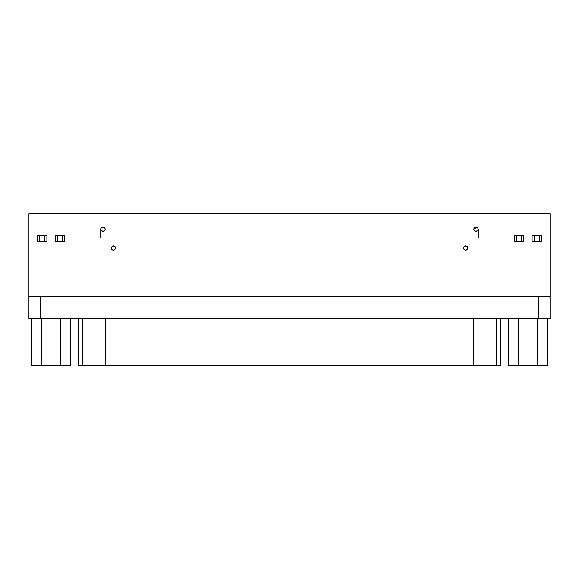 <?xml version="1.0" encoding="UTF-8"?>
<svg xmlns="http://www.w3.org/2000/svg" width="579" height="579" viewBox="0 0 579 579"><rect width="100%" height="100%" fill="white"/><g stroke="black" fill="none" stroke-linecap="round" stroke-linejoin="round"><path stroke-width="0.87" d="M521.143 235.436L521.143 241.443L521.143 235.436L516.265 235.436L516.265 241.443L523.698 241.443L523.698 235.436L521.143 235.436L523.698 235.436L523.698 241.443L516.265 241.443L516.265 235.436L514.195 235.436L514.195 241.443L516.265 241.443L514.195 241.443L514.195 235.436L521.143 235.436M532.101 235.436L541.604 235.436L541.604 241.443L541.604 235.436L539.527 235.436L539.527 241.443L541.604 241.443L539.527 241.443L539.527 235.436L534.656 235.436L534.656 241.443L539.527 241.443L534.656 241.443L534.656 235.436L532.101 235.436L532.101 241.443L534.656 241.443L532.101 241.443L532.101 235.436M44.344 235.436L44.344 241.443L44.344 235.436L39.473 235.436L39.473 241.443L46.899 241.443L46.899 235.436L44.344 235.436L46.899 235.436L46.899 241.443L39.473 241.443L39.473 235.436L37.396 235.436L37.396 241.443L39.473 241.443L37.396 241.443L37.396 235.436L44.344 235.436M55.302 235.436L64.805 235.436L64.805 241.443L64.805 235.436L62.735 235.436L62.735 241.443L64.805 241.443L62.735 241.443L62.735 235.436L57.857 235.436L57.857 241.443L62.735 241.443L57.857 241.443L57.857 235.436L55.302 235.436L55.302 241.443L57.857 241.443L55.302 241.443L55.302 235.436M113.346 250.454C116.249 248.934 116.249 247.436 113.346 245.952C110.444 247.436 110.444 248.934 113.346 250.454C110.444 248.934 110.444 247.436 113.346 245.952C116.249 247.436 116.249 248.934 113.346 250.454M465.654 250.454C468.556 248.934 468.556 247.436 465.654 245.952C462.751 247.436 462.744 248.934 465.654 250.454C462.751 248.934 462.751 247.436 465.654 245.952C468.556 247.436 468.556 248.934 465.654 250.454M102.982 231.383C105.892 229.863 105.892 228.365 102.99 226.881C100.08 228.365 100.08 229.863 102.982 231.383C100.08 229.863 100.08 228.365 102.982 226.881C105.892 228.365 105.892 229.863 102.982 231.383M476.018 231.383C478.92 229.863 478.92 228.365 476.018 226.881C473.108 228.365 473.108 229.863 476.018 231.383C473.108 229.863 473.108 228.365 476.018 226.881C478.92 228.365 478.92 229.863 476.018 231.383M28.95 213.665L28.95 296.26L40.212 296.26L40.212 318.783L538.788 318.783L538.788 296.26L40.212 296.26L538.788 296.26L538.788 318.783L28.95 318.783L40.212 318.783L40.212 296.26L28.95 296.26L28.95 318.783L28.95 213.665L550.05 213.665L28.95 213.665M550.05 296.26L550.05 213.665L550.05 318.783L538.788 318.783L550.05 318.783L550.05 296.26L538.788 296.26L550.05 296.26M474.802 227.236L475.178 227.04M475.779 226.888L476.466 226.925M477.653 227.59L477.964 228.003M101.774 227.236L102.15 227.04L101.774 227.236M102.751 226.888L103.438 226.925L102.751 226.888M104.625 227.59L104.937 228.003M464.438 246.307L464.821 246.111M465.415 245.959L466.109 245.995M467.296 246.661L467.6 247.074M112.131 246.307L112.514 246.111M113.108 245.959L113.802 245.995M114.989 246.661L115.301 247.074M473.542 365.335L78.483 365.335L78.483 318.783L78.483 365.335L82.536 365.335L82.536 318.783L82.536 365.335L105.458 365.335L105.458 318.783L105.458 365.335L496.464 365.335L473.542 365.335L473.542 318.783L473.542 365.335M500.517 365.335L496.464 365.335L496.464 318.783L496.464 365.335L500.517 365.335L500.517 318.783L500.871 365.335L500.871 318.783M78.129 318.783L78.483 365.335M70.609 365.335L31.592 365.335L31.592 318.783L31.592 365.335L41.348 365.335L41.348 318.783L41.348 365.335L60.853 365.335L60.853 318.783L60.853 365.335L70.609 365.335L70.609 318.783L70.609 365.335M547.408 365.335L508.391 365.335L508.391 318.783L508.391 365.335L518.147 365.335L518.147 318.783L518.147 365.335L537.652 365.335L537.652 318.783L537.652 365.335L547.408 365.335L547.408 318.783L547.408 365.335M473.76 229.132L477.139 227.178M478.268 237.766L478.268 229.132M100.732 237.766L100.732 229.132M100.782 228.676L100.941 228.177"/></g></svg>
